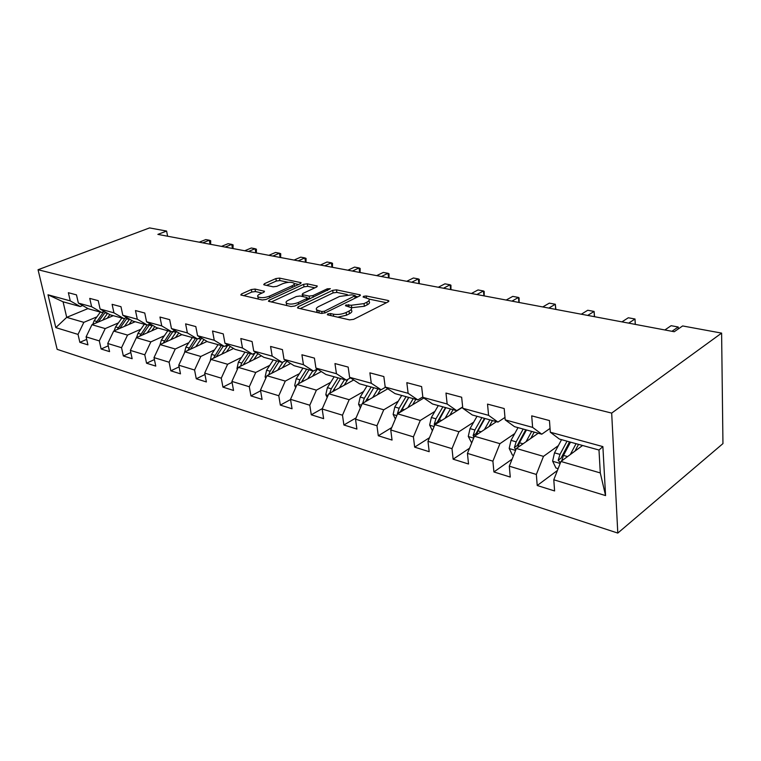 <?xml version="1.0" encoding="UTF-8"?>
<svg xmlns="http://www.w3.org/2000/svg" width="761" height="761" viewBox="0 0 761 761"><rect width="100%" height="100%" fill="white"/><g stroke="black" fill="none" stroke-linecap="round" stroke-linejoin="round"><path stroke-width="1.14" d="M327.791 313.913L327.325 314.683L327.82 314.911L349.575 319.867L353.637 319.344L388.205 301.822L388.776 300.795L387.986 300.452L366.222 295.962L363.511 296.324L363.083 297.028L368.8 298.883C369.722 299.91 369.085 301.014 366.869 302.184L364.034 303.601L351.43 305.237L345.903 304.99L345.456 305.732L351.087 307.615C352.039 308.69 351.363 309.841 349.052 311.059L346.131 312.514C341.936 314.322 337.675 314.873 333.356 314.179L330.578 313.551L327.791 313.913M255.03 289.066L251.368 289.541L241.551 293.936L240.78 294.954L262.241 299.967L266.008 299.482L300.443 283.653L301.118 282.692L279.496 278.098L275.891 278.564L264.447 283.691L263.715 284.652L264.295 284.909L273.18 286.821L276.852 286.336L282.559 283.748C287.496 282.008 291.311 281.817 294.003 283.187C294.678 283.977 294.06 284.842 292.148 285.765L269.489 296.153C264.457 297.951 260.604 298.15 257.903 296.752C257.208 295.905 257.884 294.992 259.92 294.012L263.744 292.281L264.486 291.282L255.03 289.066L255.449 291.558L251.786 292.034L243.587 295.725M611.682 413.099L721.609 333.109L682.627 325.946L674.236 331.729L157.869 234.388L166.602 231.059L149.546 227.919L38.05 269.736L611.682 413.099L617.799 533.081L57.142 349.347L38.05 269.736M298.179 306.769L297.465 307.844L298.122 308.148L321.161 313.399L325.137 312.885L359.696 295.924L360.305 294.916L336.486 289.836L332.7 290.331L298.179 306.769L298.398 308.215M290.978 306.521L268.443 301.242L269.185 300.195L303.629 284.31L307.32 283.824L317.299 286.031L316.643 287.002L302.868 293.451L302.184 294.459L302.821 294.745L309.118 296.105L312.923 295.61L327.259 288.828L330.369 288.685L294.84 306.017L290.978 306.521M86.678 339.387L79.857 342.336L87.934 344.866L86.098 336.866L99.311 340.909L101.127 348.995L109.555 351.63L107.748 343.487L121.541 347.701L123.339 355.948L132.148 358.707L130.359 350.393L144.78 354.797L146.55 363.216L155.767 366.098L154.007 357.613L169.104 362.226L170.835 370.816L180.481 373.841L178.759 365.185L194.569 370.017L196.271 378.778L206.383 381.946L204.69 373.109L221.28 378.169L222.935 387.13L233.541 390.45L231.896 381.423L249.313 386.74L250.93 395.891L262.069 399.373L260.471 390.146L278.783 395.739L280.343 405.099L292.053 408.762L290.521 399.335L309.794 405.223L311.287 414.783L323.625 418.645L322.16 408.999L342.479 415.202L343.896 424.99L356.909 429.061L355.52 419.187L376.961 425.741L378.303 435.758L392.048 440.067L390.745 429.955L413.413 436.881L414.659 447.145L429.194 451.692L427.986 441.332L451.996 448.667L453.128 459.187L468.529 464.01L467.435 453.385L492.9 461.166L493.918 471.953L510.26 477.071L509.299 466.179L536.343 474.445L537.218 485.508L554.598 490.95L553.789 479.772L605.566 495.592L602.883 446.612L598.993 450.027L559.383 439.068L550.317 432.229L549.461 420.567L531.711 415.848L532.624 427.387L541.784 434.198L514.503 426.655L505.199 419.882L504.191 408.543L487.525 404.11L488.581 415.335L497.97 422.079L472.305 414.983L462.793 408.286L461.651 397.232L445.975 393.066L447.154 404.005L456.733 410.674L432.533 403.986L422.869 397.356L421.613 386.588L406.831 382.659L408.124 393.323L417.846 399.925L395.007 393.599L385.199 387.054L383.848 376.552L369.884 372.842L371.273 383.24L381.118 389.765L359.515 383.791L349.613 377.313L348.167 367.078L334.964 363.568L336.448 373.708L346.379 380.148L325.917 374.498L315.939 368.096L314.417 358.108L301.917 354.778L303.458 364.69L313.465 371.045L294.06 365.68L284.024 359.363L282.436 349.603L270.574 346.455L272.181 356.129L282.236 362.407L263.801 357.309L253.727 351.078L252.081 341.537L240.818 338.54L242.483 348.005L252.566 354.207L235.035 349.356L224.942 343.201L223.249 333.879L212.538 331.025L214.25 340.281L224.352 346.398L207.658 341.784L197.556 335.706L195.815 326.583L185.617 323.872L187.368 332.918L197.47 338.968L181.556 334.564L171.463 328.571L169.684 319.639L159.962 317.052L161.751 325.908L171.843 331.882L156.652 327.677L146.569 321.76L144.761 313.018L135.477 310.555L137.303 319.22L147.377 325.109L132.871 321.094L122.806 315.254L120.97 306.693L112.105 304.333L113.95 312.838L123.995 318.64L110.126 314.807L100.1 309.042L98.236 300.652L89.75 298.398L91.624 306.721L101.641 312.457L88.352 308.785L78.364 303.097L76.481 294.868L68.366 292.709L70.259 300.88L80.228 306.54L63.068 301.794L66.711 317.356L83.843 322.35L96.904 316.861M79.857 342.336L78.022 334.402L55.819 327.62L47.991 294.783L70.259 300.88M78.364 303.097L91.624 306.721M100.1 309.042L113.95 312.838M122.806 315.254L137.303 319.22M146.569 321.76L161.751 325.908M171.463 328.571L187.368 332.918M197.556 335.706L214.25 340.281M224.942 343.201L242.483 348.005M253.727 351.078L272.181 356.129M284.024 359.363L303.458 364.69M315.939 368.096L336.448 373.708M349.613 377.313L371.273 383.24M385.199 387.054L408.124 393.323M422.869 397.356L447.154 404.005M462.793 408.286L488.581 415.335M505.199 419.882L532.624 427.387M550.317 432.229L602.883 446.612M118.412 322.902L105.218 328.581L91.957 324.719L113.275 315.682M104.181 311.392L101.641 312.457M91.957 324.719L86.098 336.866M105.218 328.581L99.311 340.909M140.871 329.209L127.534 335.087L113.684 331.054L135.154 321.732M126.668 317.499L123.995 318.64M113.684 331.054L107.748 343.487M127.534 335.087L121.541 347.701M164.338 335.791L150.859 341.889L136.381 337.675L157.993 328.048M150.183 323.872L147.377 325.109M136.381 337.675L130.359 350.393M150.859 341.889L144.78 354.797M188.871 342.678L175.258 349.004L160.105 344.59L181.86 334.65M174.792 330.54L171.843 331.882M160.105 344.59L154.007 357.613M175.258 349.004L169.104 362.226M214.573 349.87L200.809 356.462L184.942 351.829L207.068 341.432M200.571 337.523L197.47 338.968M184.942 351.829L178.759 365.185M200.809 356.462L194.569 370.017M241.503 357.413L227.606 364.272L210.968 359.42L233.589 348.471M227.615 344.828L224.352 346.398M210.968 359.42L204.69 373.109M227.606 364.272L221.28 378.169M269.765 365.328L255.734 372.471L238.26 367.373L261.394 355.825M256.019 352.495L252.566 354.207M238.26 367.373L231.896 381.423M255.734 372.471L249.313 386.74M299.454 373.632L285.289 381.09L266.921 375.734L290.616 363.511M285.889 360.543L282.236 362.407M266.921 375.734L260.471 390.146M285.289 381.09L278.783 395.739M330.674 382.355L316.395 390.155L297.066 384.524L321.332 371.558M317.337 368.999L313.465 371.045M297.066 384.524L290.521 399.335M316.395 390.155L309.794 405.223M363.568 391.535L349.166 399.715L328.79 393.77L353.684 379.977M350.488 377.884L346.379 380.148M328.79 393.77L322.16 408.999M349.166 399.715L342.479 415.202M398.26 401.199L383.744 409.799L362.236 403.53L387.796 388.785M385.494 387.244L381.118 389.765M362.236 403.53L355.52 419.187M383.744 409.799L376.961 425.741M434.902 411.397L420.281 420.443L397.556 413.822L423.82 398.013M422.812 396.938L417.846 399.925M397.556 413.822L390.745 429.955M420.281 420.443L413.413 436.881M473.675 422.174L458.95 431.725L434.883 424.705L462.678 407.211M462.659 406.945L456.733 410.674M434.883 424.705L427.986 441.332M458.95 431.725L451.996 448.667M514.75 433.561L499.939 443.673L474.426 436.234L496.467 421.661M504.981 417.437L497.97 422.079M474.426 436.234L467.435 453.385M499.939 443.673L492.9 461.166M558.365 445.623L543.478 456.372L516.367 448.467L538.236 433.218M550.041 428.424L541.784 434.198M516.367 448.467L509.299 466.179M543.478 456.372L536.343 474.445M605.566 495.592L600.286 472.933L560.943 461.461L582.584 445.48M560.943 461.461L553.789 479.772M721.609 333.109L722.95 443.606L617.799 533.081M167.61 236.224L166.602 231.059M600.286 472.933L598.993 450.027M87.991 308.585L66.711 317.356L55.819 327.62M82.664 305.541L80.228 306.54M47.991 294.783L63.068 301.794M83.843 322.35L78.022 334.402M557.423 470.469L537.218 485.508M512.105 459.149L493.918 471.953M469.547 448.21L453.128 459.187M429.508 437.68L414.659 447.145M391.753 427.558L378.303 435.758M356.091 417.856L343.896 424.99M322.35 408.562L311.287 414.783M290.559 399.554L280.343 405.099M260.595 390.821L250.93 395.891M232.095 382.479L222.935 387.13M204.956 374.498L196.271 378.778M179.092 366.869L170.835 370.816M154.407 359.563L146.55 363.216M130.825 352.552L123.339 355.948M108.271 345.836L101.127 348.995M337.779 317.185L346.512 315.206L346.131 312.514M351.316 309.261L351.458 310.279C352.41 311.363 351.734 312.514 349.423 313.741L346.512 315.206M369.009 300.49L369.142 301.518C370.065 302.555 369.427 303.658 367.221 304.838L364.386 306.255L351.23 307.767M386.436 302.716L368.98 299.092M347.349 294.593L336.847 292.405L333.061 292.899L300.195 308.614M357.927 296.79L355.358 296.257M321.741 311.553L324.509 311.192L355.273 295.639L351.886 294.821L339.577 296.429L318.859 306.445C316.471 307.663 315.748 308.814 316.681 309.898L321.741 311.553L322.027 313.494M317.318 310.355L316.976 312.438M271.211 302.012L304.01 286.821L303.629 284.31M314.873 287.829L307.701 286.336L304.01 286.821M307.168 298.169L310.146 298.759M288.267 300.281C286.25 301.27 285.613 302.212 286.345 303.087C289.199 304.571 293.185 304.381 298.312 302.517L306.398 298.692L307.092 297.656L306.436 297.37L300.138 296L296.352 296.495L288.267 300.281M286.574 304.495L286.631 305.532M262.088 293.033L255.449 291.558M258.15 298.207L258.141 299.035M294.669 286.307L294.165 284.243M288.429 282.331L279.896 280.552L276.291 281.028L266.559 285.394M298.683 284.462L294.231 283.539M574.945 451.121L578.531 444.367M570.322 454.536L576.058 443.682M558.136 468.652L555.93 467.996L552.619 461.109L554.503 452.833L561.542 439.668M567.031 441.18L559.991 454.403L558.174 460.262L561.009 458.179L569.504 441.865M561.704 460.9L563.473 455.401L570.512 442.141M558.174 460.262L560.419 462.812M678.27 328.952L678.213 327.002L671.963 331.301M678.213 327.002L671.126 325.689L664.857 329.97M530.74 438.45L534.212 432.105M526.07 441.703L531.692 431.411M513.589 455.42L512.41 455.068L509.185 448.381L511.012 440.353L518.022 427.625M523.188 429.052L516.167 441.837L514.398 447.506L517.252 445.518L525.718 429.756M517.813 447.458L519.449 442.769L526.469 429.965M514.398 447.506L515.806 449.875M489.095 426.541L492.462 420.557M484.386 429.651L489.894 419.844M471.687 442.969L468.272 436.395L470.032 428.595L477.014 416.286M481.875 417.627L474.893 429.994L473.152 435.492L476.034 433.589L484.462 418.341M476.481 434.873L477.984 430.878L484.976 418.483M473.152 435.492L473.941 437.432M635.235 324.376L635.016 319.011L628.662 323.14M635.302 324.395L635.016 319.011L628.31 317.765L621.937 321.874M594.398 316.681L594.103 311.439L587.663 315.415M594.531 316.709L594.103 311.439L587.749 310.26L581.299 314.217M449.799 415.316L453.071 409.665M445.061 418.303L450.464 408.942M432.381 430.736L429.651 425.076L431.354 417.494L438.298 405.575M442.892 406.85L435.948 418.816L434.246 424.153L437.137 422.336L445.508 407.573M437.499 423.059L445.813 407.658M434.246 424.153L434.55 425.513M412.652 404.738L415.839 399.363M407.906 407.592L413.204 398.631M395.368 418.988L393.142 414.384L394.797 407.002L401.694 395.454M406.041 396.652L399.145 408.257L397.47 413.442L400.372 411.701L408.686 397.385M400.666 411.948L408.8 397.423M397.47 413.442L397.489 413.974M377.485 394.731L380.595 389.613M372.728 397.47L377.932 388.881M360.353 407.915L358.574 404.253L360.191 397.071L367.03 385.865M365.803 401.475L373.765 387.73M371.149 387.007L364.31 398.26L362.664 403.282M365.575 401.599L366.517 399.725M555.663 309.385L555.321 304.257L548.805 308.091M555.863 309.413L555.321 304.257L549.29 303.144L542.764 306.949M518.888 302.45L518.479 297.446L511.925 301.137M519.135 302.498L519.088 297.874L518.479 297.446L512.752 296.381L506.179 300.053M483.91 295.858L483.463 290.959L476.862 294.526M484.205 295.905L484.186 291.406L483.463 290.959L478.013 289.951L471.401 293.499M450.617 289.58L450.122 284.795L443.492 288.238M450.95 289.637L450.95 285.242L450.122 284.795L444.928 283.834L438.298 287.249M418.873 283.596L418.341 278.916L411.701 282.236M419.254 283.663L419.263 279.373L418.341 278.916L413.394 277.993L406.745 281.304M388.586 277.879L388.024 273.304L381.366 276.519M389.004 277.965L389.023 273.77L388.024 273.304L383.297 272.428L376.638 275.634M359.658 272.428L359.059 267.939L352.4 271.059M360.105 272.514L360.143 268.424L359.059 267.939L354.54 267.101L347.882 270.212M331.996 267.216L331.368 262.821L324.709 265.846M332.462 267.301L332.519 263.306L331.368 262.821L327.04 262.012L320.391 265.028M305.513 262.222L304.866 257.912L298.217 260.842M306.008 262.317L306.074 258.407L304.866 257.912L300.719 257.142L294.079 260.062M280.134 257.437L279.468 253.213L272.838 256.067M280.657 257.541L280.733 253.708L279.468 253.213L275.501 252.481L268.871 255.315M255.81 252.852L255.116 248.704L248.505 251.472M256.352 252.956L256.428 249.208L255.116 248.704L251.311 248L244.7 250.759M232.457 248.447L231.753 244.386L225.161 247.078M233.018 248.552L233.104 244.88L231.753 244.386L228.091 243.701L221.508 246.383M344.143 385.266L347.958 379.282M339.387 387.901L344.505 379.634M327.182 397.48L325.803 394.655L327.373 387.663L334.155 376.771M332.795 391.487L340.548 378.54M338.065 377.856L331.282 388.776L329.713 393.266M312.495 376.276L317.48 369.085M307.748 378.816L312.771 370.854M295.696 387.606L294.697 385.542L296.219 378.721L302.935 368.134M301.404 382.203L309.014 369.817M306.654 369.161L299.929 379.787L298.436 383.791M282.398 367.753L286.945 361.209M277.67 370.188L282.892 362.074M265.789 378.265L265.113 376.876L266.597 370.217L273.256 359.924M271.591 373.328L279.04 361.523M276.795 360.904L270.126 371.235L268.709 374.812M253.765 359.639L257.912 353.665M249.047 361.989L254.954 353.028M237.337 369.408L236.956 368.619L238.402 362.131L244.994 352.115M243.235 364.89L250.502 353.637M248.362 353.047L241.76 363.092L240.428 366.298M226.474 351.915L230.279 346.455M221.774 354.188L227.948 345.037M210.245 360.999L211.529 354.417L218.065 344.657M216.21 356.88L223.315 346.112M221.27 345.551L213.48 358.203M200.438 344.552L203.948 339.549M195.767 346.75L201.627 338.16M184.466 352.866L185.893 347.064L192.362 337.551M190.44 349.251L197.375 338.94M195.425 338.398L187.777 350.498M175.572 337.523L178.806 332.928M170.921 339.644L176.504 331.568M159.943 344.933L161.408 340.034L167.8 330.759M165.831 341.974L173.147 331.282M170.74 331.568L163.234 343.163M151.8 330.807L154.797 326.583M147.177 332.861L152.504 325.242M136.561 337.589L137.998 333.318L144.324 324.272M142.297 335.03L150.098 323.91M147.13 325.042L139.767 336.162M129.056 324.376L131.834 320.495M124.462 326.374L129.551 319.173M114.198 330.826L115.586 326.888L121.855 318.05M119.791 328.4L127.277 317.851M124.928 318.25L117.318 329.475M107.263 318.231L109.841 314.645M102.706 320.162L107.577 313.342M92.775 324.367L94.126 320.733L100.328 312.096M98.236 322.055L105.389 312.086M103.838 311.534L95.819 323.083M210.026 244.224L209.304 240.229L202.74 242.845M210.607 244.329L210.702 240.733L209.304 240.229L205.784 239.582L199.23 242.188M333.651 316.243L333.356 314.179M349.423 313.741L349.052 311.059M348.919 306.607L348.652 304.638M351.791 307.891L351.43 305.237M364.386 306.255L364.034 303.601M367.221 304.838L366.869 302.184M366.469 297.846L366.222 295.962M388.158 301.851L387.986 300.452M330.883 315.606L330.578 313.551M333.061 292.899L332.7 290.331M336.847 292.405L336.486 289.836M359.734 295.896L359.563 294.593M324.776 313.037L324.509 311.192M355.092 298.179L354.845 296.352M319.173 312.942L318.869 310.897M269.413 301.603L269.185 300.195M307.701 286.336L307.32 283.824M316.814 286.916L316.643 285.746M303.116 296.647L302.821 294.745M309.508 298.673L309.118 296.105M313.18 297.313L312.923 295.61M327.506 290.521L327.259 288.828M298.578 304.238L298.312 302.517M306.664 300.405L306.398 298.692M264.086 292.11L263.905 291.016M269.746 297.76L269.489 296.153M292.395 287.354L292.148 285.765M264.666 284.995L264.447 283.691M276.291 281.028L275.891 278.564M279.896 280.552L279.496 278.098M300.662 283.539L300.49 282.426M241.798 295.316L241.551 293.936M251.786 292.034L251.368 289.541M552.705 461.28L560.163 463.468M563.473 455.401L567.554 456.581M554.503 452.833L559.991 454.403M509.271 448.552L515.597 450.407M519.449 442.769L523.054 443.806M511.012 440.353L516.167 441.837M468.348 436.557L473.665 438.117M477.984 430.878L481.161 431.782M470.032 428.595L474.893 429.994M429.727 425.237L434.131 426.531M438.869 419.653L441.646 420.453M431.354 417.494L435.948 418.816M393.218 414.536L396.804 415.592M401.903 409.047L404.329 409.741M394.797 407.002L399.145 408.257M358.65 404.405L361.504 405.242M366.916 399.002L369.028 399.611M360.191 397.071L364.31 398.26M325.879 394.797L328.067 395.444M333.756 389.489L335.572 390.012M327.373 387.663L331.282 388.776M294.764 385.684L296.343 386.141M302.279 380.462L303.839 380.9M296.219 378.721L299.929 379.787M265.18 377.009L266.217 377.313M272.362 371.872L273.675 372.253M266.597 370.217L270.126 371.235M237.023 368.762L237.565 368.914M253.442 353.77L254.279 354.008M243.891 363.701L244.985 364.015M238.402 362.131L241.76 363.092M225.218 345.989L226.921 346.455M216.771 355.92L217.665 356.177M211.529 354.417L214.735 355.339M198.336 338.569L200.828 339.254M190.897 348.5L191.601 348.7M185.893 347.064L188.947 347.939M172.956 331.558L175.915 332.376M166.183 341.404L166.726 341.565M161.408 340.034L164.328 340.871M149.27 325.023L152.095 325.803M137.998 333.318L140.795 334.117M126.602 318.764L129.303 319.515M115.586 326.888L118.269 327.658M104.885 312.771L107.472 313.484M102.478 312.105L103.249 312.324M94.126 320.733L96.695 321.465M388.842 301.318L388.776 300.795M360.362 295.392L360.305 294.916M355.587 297.941L355.32 295.981M317.061 312.457L316.681 309.898M302.498 296.514L302.184 294.459M286.735 305.551L286.345 303.087M307.454 300.034L307.159 298.103M258.293 299.073L257.903 296.752"/></g></svg>
